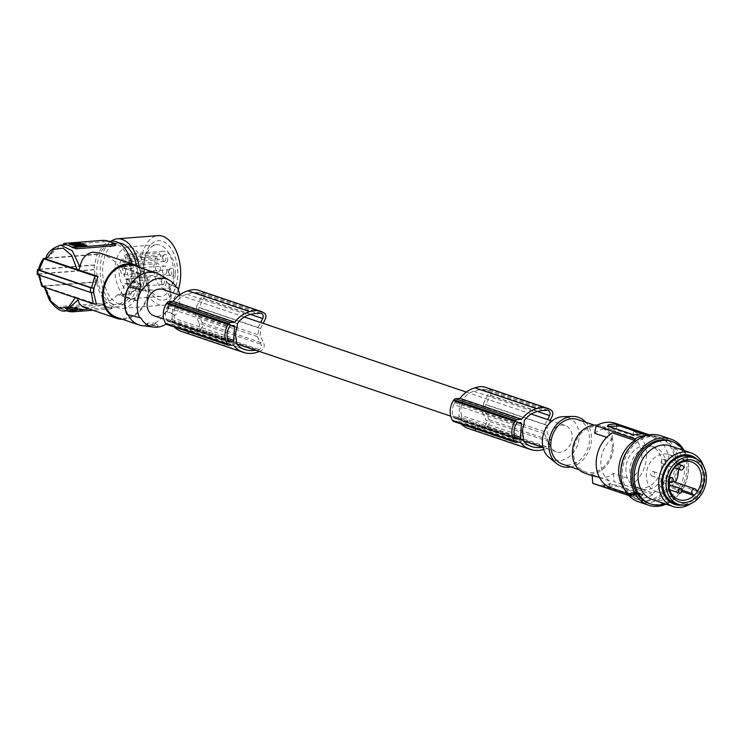 <?xml version="1.0" encoding="UTF-8"?>
<svg xmlns="http://www.w3.org/2000/svg" width="743" height="743" viewBox="0 0 743 743"><rect width="100%" height="100%" fill="white"/><g stroke="black" fill="none" stroke-linecap="round" stroke-linejoin="round"><path stroke-width="0.56" stroke-dasharray="3.71 2.79" d="M167.017 270.926A4.244 2.415 85.5 0 1 164.937 274.334A4.244 2.415 85.5 0 1 162.197 269.291A4.244 2.415 85.5 0 1 164.277 265.883A4.244 2.415 85.5 0 1 167.017 270.926M132.217 273.638A4.244 2.415 85.5 0 1 130.136 277.055A4.244 2.415 85.5 0 1 127.397 272.003A4.244 2.415 85.5 0 1 129.477 268.594A4.244 2.415 85.5 0 1 132.217 273.638M111.775 241.131A32.998 18.751 85.5 0 0 98.206 254.45L97.314 254.143A34.41 19.55 85.5 0 0 94.946 265.112L94.407 264.935A35.348 20.089 -94.5 0 0 94.231 267.229A35.348 20.089 -94.5 0 0 94.138 269.551L94.677 269.728A34.41 19.55 -94.5 0 0 95.671 281.838L96.562 282.136A32.998 18.751 -94.5 0 0 116.902 306.924A32.998 18.751 -94.5 0 0 130.471 293.615L117.7 294.609L136.573 300.989L136.991 300.395L139.851 288.581L125.158 283.612L120.357 294.767L131.362 293.912A34.41 19.55 -94.5 0 0 133.731 282.944L134.269 283.12A35.348 20.089 -94.5 0 0 134.446 280.826A35.348 20.089 -94.5 0 0 134.539 278.504L126.747 279.117L126.468 283.733L134.269 283.12M131.632 263.7A32.998 18.751 85.5 0 1 132.124 265.92L119.344 266.913L138.217 273.294L138.635 272.7L140.176 284.467L139.944 289.101L136.991 300.395L120.357 294.767M76.306 245.134L77.755 245.487L76.594 245.088M125.521 271.371A4.244 2.415 85.5 0 1 123.431 274.78A4.244 2.415 85.5 0 1 120.691 269.737A4.244 2.415 85.5 0 1 122.771 266.328A4.244 2.415 85.5 0 1 125.521 271.371M160.321 268.66A4.244 2.415 85.5 0 1 158.231 272.068A4.244 2.415 85.5 0 1 155.491 267.025A4.244 2.415 85.5 0 1 157.572 263.616A4.244 2.415 85.5 0 1 160.321 268.66M179.602 294.943A25.968 20.767 -71.3 0 1 175.608 315.116L174.67 315.19A25.021 20.005 -71.3 0 1 166.126 324.069M163.014 289.491A13.903 11.117 -71.3 0 1 169.971 301.779A13.903 11.117 -71.3 0 1 154.107 315.84M134.901 274.548A2.833 1.607 -94.5 0 0 136.731 277.91A2.833 1.607 -94.5 0 0 138.114 275.634A2.833 1.607 -94.5 0 0 136.294 272.272A2.833 1.607 -94.5 0 0 134.901 274.548M171.763 273.006A2.833 1.607 85.5 0 1 170.37 275.281A2.833 1.607 85.5 0 1 169.2 274.594A2.833 1.607 85.5 0 1 168.54 271.919A2.833 1.607 85.5 0 1 168.884 270.517A2.833 1.607 85.5 0 1 169.933 269.644A2.833 1.607 85.5 0 1 171.763 273.006M122.01 267.071L125.428 278.996L140.176 284.467L138.217 273.294L138.635 272.7L122.01 267.071L132.124 265.92M125.428 278.996L134 278.328A34.41 19.55 -94.5 0 0 133.006 266.217M130.471 293.615L131.362 293.912M64.669 243.342L64.576 244.902L106.565 241.54A32.998 18.751 85.5 0 1 111.041 242.125A32.998 18.751 85.5 0 1 115.406 244.531L115.806 245.181M164.37 282.284A2.833 1.607 85.5 0 1 162.977 284.56A2.833 1.607 85.5 0 1 161.816 283.863A2.833 1.607 85.5 0 1 161.157 281.198A2.833 1.607 85.5 0 1 161.5 279.786A2.833 1.607 85.5 0 1 162.541 278.922A2.833 1.607 85.5 0 1 164.37 282.284M127.508 283.817A2.833 1.607 -94.5 0 0 129.338 287.179A2.833 1.607 -94.5 0 0 130.731 284.903A2.833 1.607 -94.5 0 0 128.901 281.541A2.833 1.607 -94.5 0 0 127.508 283.817M173.723 273.192A4.244 2.415 85.5 0 1 172.302 276.377A4.244 2.415 85.5 0 1 169.887 275.56A4.244 2.415 85.5 0 1 168.893 271.557A4.244 2.415 85.5 0 1 169.413 269.449A4.244 2.415 85.5 0 1 172.227 268.622A4.244 2.415 85.5 0 1 173.723 273.192M128.883 260.737A2.833 1.607 -94.5 0 0 130.712 264.099A2.833 1.607 -94.5 0 0 132.096 261.824A2.833 1.607 -94.5 0 0 130.276 258.462A2.833 1.607 -94.5 0 0 128.883 260.737M165.745 259.205A2.833 1.607 85.5 0 1 164.352 261.48A2.833 1.607 85.5 0 1 163.181 260.784A2.833 1.607 85.5 0 1 162.522 258.118A2.833 1.607 85.5 0 1 162.866 256.706A2.833 1.607 85.5 0 1 163.915 255.843A2.833 1.607 85.5 0 1 165.745 259.205M167.704 259.381A4.244 2.415 85.5 0 1 166.283 262.576A4.244 2.415 85.5 0 1 163.869 261.759A4.244 2.415 85.5 0 1 162.875 257.756A4.244 2.415 85.5 0 1 163.395 255.638A4.244 2.415 85.5 0 1 166.209 254.812A4.244 2.415 85.5 0 1 167.704 259.381M166.339 282.461A4.244 2.415 85.5 0 1 164.918 285.656A4.244 2.415 85.5 0 1 162.503 284.838A4.244 2.415 85.5 0 1 161.51 280.835A4.244 2.415 85.5 0 1 162.02 278.718A4.244 2.415 85.5 0 1 164.835 277.891A4.244 2.415 85.5 0 1 166.339 282.461M175.329 273.74A18.854 10.718 -94.5 0 0 163.144 251.31A18.854 10.718 -94.5 0 0 159.364 252.899L160.117 254.608A3.297 1.876 85.5 0 1 159.838 259.177A3.297 1.876 85.5 0 1 158.909 259.734A3.297 1.876 85.5 0 1 157.191 258.276L156.439 256.567A18.854 10.718 -94.5 0 0 153.885 266.477A18.854 10.718 -94.5 0 0 166.07 288.906A18.854 10.718 -94.5 0 0 175.329 273.74M124.564 255.611L125.316 257.319A3.297 1.876 85.5 0 1 125.038 261.889A3.297 1.876 85.5 0 1 124.109 262.446A3.297 1.876 85.5 0 1 122.381 260.988L121.638 259.279A18.854 10.718 -94.5 0 0 119.084 269.198A18.854 10.718 -94.5 0 0 131.27 291.618A18.854 10.718 -94.5 0 0 140.529 276.452A18.854 10.718 -94.5 0 0 128.344 254.022A18.854 10.718 -94.5 0 0 124.564 255.611L159.364 252.899M156.439 256.567L121.638 259.279M115.063 267.833A25.921 14.73 -94.5 0 0 131.817 298.667A25.921 14.73 -94.5 0 0 144.551 277.808A25.921 14.73 -94.5 0 0 127.787 246.973A25.921 14.73 -94.5 0 0 115.063 267.833M173.556 275.551A25.921 14.73 85.5 0 1 160.822 296.411A25.921 14.73 85.5 0 1 144.058 265.576A25.921 14.73 85.5 0 1 156.792 244.716A25.921 14.73 85.5 0 1 173.556 275.551M177.661 276.164A29.859 16.968 85.5 0 1 162.996 300.191A29.859 16.968 85.5 0 1 143.687 264.666A29.859 16.968 85.5 0 1 158.352 240.648A29.859 16.968 85.5 0 1 177.661 276.164M177.726 276.155A29.859 16.968 85.5 0 1 163.061 300.181A29.859 16.968 85.5 0 1 143.752 264.666A29.859 16.968 85.5 0 1 158.417 240.639A29.859 16.968 85.5 0 1 177.726 276.155M178.274 289.761A34.884 19.82 85.5 0 1 163.451 305.187A34.884 19.82 85.5 0 1 145.275 289.816A34.884 19.82 85.5 0 1 142.182 254.719A34.884 19.82 85.5 0 1 158.027 235.633M139.303 267.043A34.884 19.82 85.5 0 1 136.35 296.373A34.884 19.82 85.5 0 1 122.855 308.354A34.884 19.82 85.5 0 1 104.67 292.983A34.884 19.82 85.5 0 1 111.162 241.178M119.01 243.017A30.639 17.414 -94.5 0 0 117.756 243.035A30.639 17.414 -94.5 0 0 109.072 248.19A30.639 17.414 -94.5 0 0 103.351 279.609A30.639 17.414 -94.5 0 0 118.36 303.581A30.639 17.414 -94.5 0 0 122.521 304.119A30.639 17.414 -94.5 0 0 136.536 265.465M112.555 304.026A30.639 17.414 -94.5 0 0 116.725 304.574A30.639 17.414 -94.5 0 0 120.097 303.711A30.639 17.414 -94.5 0 0 131.743 273.285A30.639 17.414 -94.5 0 0 116.122 244.029A30.639 17.414 -94.5 0 0 111.961 243.481A30.639 17.414 -94.5 0 0 96.822 271.743A30.639 17.414 -94.5 0 0 112.555 304.026M134 278.328L134.539 278.504M125.158 283.612L133.731 282.944M69.656 244.224L76.938 246.834L86.411 246.1L86.077 245.664M75.972 243.732L72.712 243.983M76.195 245.116L78.34 245.682L79.975 244.781A4.263 0.827 3.4 0 0 74.031 244.224A4.263 0.827 3.4 0 0 72.201 244.791M78.173 244.995L76.176 244.884M74.254 245.394L75.164 245.255M84.721 245.701L82.036 244.568M75.925 246.323L84.841 245.784M76.167 245.571L74.374 245.627M82.009 245.023L79.195 245.023M108.794 241.364L106.555 241.54L106.611 240.63M175.952 286.844L168.754 283.622A28.28 22.615 -71.3 0 1 167.101 311.317L175.608 315.116M174.67 315.19L166.209 311.391L167.101 311.317M142.582 325.731A27.342 21.863 -71.3 0 0 166.209 311.391A27.342 21.863 108.7 0 0 170.258 297.284A27.342 21.863 108.7 0 0 167.853 283.696L176.323 287.495M168.754 283.622L167.853 283.696A27.342 21.863 -71.3 0 0 159.866 274.631M126.923 314.447L140.798 317.828M145.275 325.973L156.903 325.23L158.073 325.805L157.005 326.697L151.024 326.762M127.991 314.735A27.342 21.863 -71.3 0 1 127.815 314.382A27.342 21.863 108.7 0 1 125.409 300.785A27.342 21.863 108.7 0 1 129.468 286.687M154.507 324.821A4.718 0.919 -176.6 0 1 149.222 324.524A4.718 0.919 -176.6 0 1 147.225 323.456A4.718 0.919 -176.6 0 1 149.148 323.001A4.718 0.919 -176.6 0 1 156.448 324.004A4.718 0.919 -176.6 0 1 154.507 324.821M116.957 317.456A27.342 21.863 108.7 0 0 148.145 289.807A27.342 21.863 108.7 0 0 134.474 265.66M122.437 319.304A28.28 22.615 108.7 0 0 124.072 319.249A28.28 22.615 108.7 0 0 147.439 297.85A28.28 22.615 108.7 0 0 139.953 267.517M91.259 292.593L93.702 292.705M77.458 298.463L77.058 297.581L96.386 304.119M117.7 294.609C109.62 302.503 100.212 306.822 89.494 307.556L83.392 307.091M140.176 284.467L140.213 284.485A164.974 32.042 3.4 0 0 140.52 284.439L140.808 283.872L126.747 279.117M139.944 289.101A164.974 32.042 3.4 0 0 140.251 289.055L140.808 283.872L140.529 288.488L126.468 283.733M140.251 289.055L140.529 288.488L140.251 289.055M77.058 297.581L44.515 286.807L44.951 286.166L53.338 304.454L65.774 310.908M44.654 287.365L44.951 286.166L96.562 282.136M59.821 308.271L59.895 307.008L60.239 308.568L59.821 308.271L60.833 307.964L99.497 304.946L99.59 303.385L102.831 304.342A32.998 18.751 -94.5 0 0 107.196 306.748A32.998 18.751 -94.5 0 0 111.682 307.333L89.039 309.004M99.59 303.385L60.926 306.395L60.833 307.964M60.239 308.568L64.669 310.063A32.998 18.751 -94.5 0 1 60.294 307.658L60.926 306.395M66.916 310.825L64.669 310.063A32.998 18.751 -94.5 0 0 69.145 310.648M116.902 306.924L111.125 307.286L111.032 308.847L92.773 310.268M99.497 304.946L102.775 305.252L111.626 308.243L111.682 307.333L111.125 307.286M111.626 308.243L112.044 308.531L111.032 308.847M65.245 308.651L65.514 307.946L74.987 307.203L65.078 308.531L71.82 310.871L73.158 310.528L71.82 310.871M73.13 310.992L83.002 310.128L76.297 307.333L83.03 309.664L73.158 310.528M74.959 307.667L76.269 307.788M72.526 308.689L74.124 308.949L72.526 308.689M75.117 308.912L75.099 309.404L75.424 308.819L77.291 308.847A4.263 0.827 -176.6 0 1 78.071 309.376A4.263 0.827 -176.6 0 1 76.25 309.942A4.263 0.827 -176.6 0 1 70.306 309.394L75.145 309.004L74.244 309.738L72.108 309.172M71.04 309.227L68.904 309.385L67.084 308.252L74.857 307.583L77.69 308.345L74.829 309.097L71.941 308.494L71.04 309.227L74.077 309.06M67.204 308.345L70.771 309.413M77.383 308.438L74.105 308.596M65.273 308.187L71.848 310.407M74.987 307.203L76.297 307.333M72.498 309.153L74.105 309.404L72.498 309.153M75.089 309.376L77.263 309.311A4.263 0.827 -176.6 0 1 78.043 309.84A4.263 0.827 -176.6 0 1 76.223 310.407A4.263 0.827 -176.6 0 1 70.279 309.85L72.08 309.636M77.291 308.847L77.263 309.311M67.176 308.809L74.829 308.039L77.356 308.893M42.156 286.519L42.704 285.971L95.671 281.838M91.259 292.37L38.85 274.641L39.444 274.037L42.704 285.971M38.868 274.966L39.444 274.037L94.677 269.728M94.138 269.551L38.125 273.916L37.54 274.52M38.404 269.3L38.125 273.916M39.128 270.025L44.348 258.276M94.946 265.112L39.713 269.421M94.407 264.935L38.812 269.272M98.206 254.45L46.595 258.471L46.159 259.121M97.314 254.143L45.945 258.155M46.595 258.471L60.638 245.125M119.344 266.913L115.499 262.223L111.673 258.908L101.512 253.512M236.785 343.944L193.682 329.363A34.382 27.491 108.7 0 1 186.623 329.502A34.382 27.491 108.7 0 1 184.784 329.186A25.81 20.637 108.7 0 1 182.917 328.666A25.81 20.637 108.7 0 1 176.295 324.515A28.652 22.912 108.7 0 1 174.549 322.295L174.772 318.515A13.903 11.117 -71.3 0 1 173.964 312.627A13.903 11.117 -71.3 0 1 175.478 306.553L175.71 302.782L237.379 323.642M237.156 327.412L175.478 306.553M523.351 436.41L461.672 415.551A13.903 11.117 -71.3 0 1 460.874 409.662A13.903 11.117 -71.3 0 1 462.387 403.588L524.056 424.448M549.356 439.587A13.903 11.117 -71.3 0 1 565.219 425.525A13.903 11.117 -71.3 0 1 572.166 437.803A13.903 11.117 -71.3 0 1 556.303 451.865A13.903 11.117 -71.3 0 1 549.356 439.587M547.582 410.294L485.903 389.434A3.771 3.018 -71.3 0 1 486.554 389.564A3.771 3.018 -71.3 0 1 487.928 394.737L483.368 403.653L545.037 424.513A13.903 11.117 -71.3 0 1 545.353 428.739A13.903 11.117 -71.3 0 1 544.303 433.68L482.634 412.82L486.201 420.399L547.87 441.258L544.303 433.68M483.368 403.653A13.903 11.117 -71.3 0 1 483.684 407.879A13.903 11.117 -71.3 0 1 482.634 412.82M260.672 313.258L199.003 292.398A3.771 3.018 -71.3 0 1 199.644 292.528A3.771 3.018 -71.3 0 1 201.028 297.702L196.458 306.618L258.127 327.477A13.903 11.117 -71.3 0 1 258.453 331.703A13.903 11.117 -71.3 0 1 257.403 336.644L260.969 344.223A3.771 3.018 108.7 0 1 260.245 348.792A3.771 3.018 108.7 0 1 258.295 349.999A17.869 14.293 108.7 0 1 255.806 350.232M196.458 306.618A13.903 11.117 -71.3 0 1 196.784 310.843A13.903 11.117 -71.3 0 1 195.734 315.784L199.291 323.363L260.969 344.223M461.672 415.551L461.449 419.331L523.118 440.19M542.715 447.267A17.869 14.293 108.7 0 0 545.195 447.035A3.771 3.018 108.7 0 0 547.145 445.828A3.771 3.018 108.7 0 0 547.87 441.258M545.037 424.513L547.572 419.554M543.607 449.469A30.937 24.733 108.7 0 0 548.538 447.332A4.718 3.771 108.7 0 0 549.848 446.237A4.718 3.771 108.7 0 0 550.758 440.553L547.052 432.537L547.47 425.59L550.089 420.408M515.54 425.386L453.862 404.526A17.46 13.959 108.7 0 1 454.855 402.622A1.412 1.133 108.7 0 1 455.858 401.917L458.654 401.703A1.412 1.133 108.7 0 1 459.731 402.994L458.923 416.563L514.388 435.324M453.862 404.526A12.585 10.058 108.7 0 0 453.184 415.931L514.862 436.791M453.184 415.931A17.46 13.959 108.7 0 0 453.954 417.705A1.412 1.133 108.7 0 0 454.892 418.253L515.865 438.881M458.923 416.563A1.412 1.133 108.7 0 1 457.679 418.04L454.892 418.253M485.903 389.434A19.234 15.38 108.7 0 0 482.662 389.657A34.382 27.491 108.7 0 0 475.659 390.623A34.382 27.491 108.7 0 0 473.765 391.236A22.569 18.046 108.7 0 0 462.61 399.818L462.387 403.588M461.449 419.331A28.652 22.912 108.7 0 0 463.195 421.55A25.81 20.637 108.7 0 0 469.817 425.702A25.81 20.637 108.7 0 0 471.694 426.222A34.382 27.491 108.7 0 0 473.523 426.538A34.382 27.491 108.7 0 0 480.582 426.398A17.869 14.293 108.7 0 0 483.526 426.176A3.771 3.018 108.7 0 0 485.476 424.968A3.771 3.018 108.7 0 0 486.201 420.399M468.554 428.553A30.166 24.12 108.7 0 0 472.195 429.408A30.166 24.12 108.7 0 0 472.529 429.445A30.937 24.733 108.7 0 0 472.585 429.454A30.937 24.733 108.7 0 0 486.869 426.473A4.718 3.771 108.7 0 0 488.179 425.386A4.718 3.771 108.7 0 0 489.089 419.693L485.383 411.687L485.792 404.731L490.519 395.397A4.718 3.771 108.7 0 0 489.572 389.369A22.504 17.999 108.7 0 0 485.773 387.419M453.592 421.448A2.359 1.885 108.7 0 0 454.214 421.522L458.654 421.179A30.166 24.12 108.7 0 0 461.115 423.993M463.195 421.55L524.864 442.41M480.582 426.398L523.694 440.98M473.765 391.236L535.443 412.096M462.61 399.818L524.279 420.677M482.662 389.657L544.331 410.517M547.47 425.59L485.792 404.731M485.383 411.687L547.052 432.537M472.529 429.445L534.198 450.304M458.654 421.179L520.323 442.039M549.068 457.437A22.42 17.925 108.7 0 0 568.051 457.539A22.42 17.925 108.7 0 0 579.15 437.265A22.42 17.925 108.7 0 0 562.841 416.702M570.773 466.957A25.921 20.73 108.7 0 0 591.409 440.209A25.921 20.73 108.7 0 0 585.874 422.312M577.701 419.544A23.572 18.844 -71.3 0 1 589.478 440.358A23.572 18.844 -71.3 0 1 562.6 464.199M612.269 448.066A23.572 18.844 -71.3 0 1 585.391 471.907A23.572 18.844 -71.3 0 1 573.605 451.085A23.572 18.844 -71.3 0 1 600.493 427.253A23.572 18.844 -71.3 0 1 612.269 448.066M597.335 425.145A24.983 19.977 -71.3 0 1 600.938 425.915A24.983 19.977 -71.3 0 1 612.919 452.013A24.983 19.977 -71.3 0 1 591.484 474.043A24.983 19.977 -71.3 0 1 584.936 473.245M609.111 487.204L609.483 480.935L599.508 477.554M609.483 480.935A24.983 19.977 -71.3 0 1 611.972 439.113L606.706 437.33M594.595 433.234A24.983 19.977 -71.3 0 1 605.443 428.85A24.983 19.977 -71.3 0 1 611.991 429.649A24.983 19.977 -71.3 0 1 615.863 431.572L617.405 424.151A32.051 25.624 108.7 0 0 615.334 423.315M613.384 473.402L613.997 481.557L652.809 494.68L652.902 493.166L630.38 485.541L630.751 479.272L613.384 473.402A24.983 19.977 -71.3 0 1 602.536 477.777A24.983 19.977 -71.3 0 1 595.988 476.978A24.983 19.977 -71.3 0 1 592.115 475.056M652.809 494.68A32.051 25.624 -71.3 0 1 642.017 498.191A32.051 25.624 -71.3 0 1 633.612 497.169A32.051 25.624 -71.3 0 1 631.55 496.343L628.652 495.367M594.799 484.046A32.051 25.624 108.7 0 0 603.205 485.068A32.051 25.624 108.7 0 0 613.997 481.557M604.626 485.439L604.542 486.869L603.975 487.009L604.542 486.869A32.051 25.624 108.7 0 0 608.768 486.953A32.051 25.624 108.7 0 0 613.049 486.201L613.133 484.77L604.626 485.439L603.613 485.746L604.031 486.043L630.045 494.838L633.315 495.135L642.834 494.16L616.411 485.077L613.133 484.77M642.834 494.16L642.769 495.228L642.361 494.838L641.738 495.906A32.051 25.624 108.7 0 1 637.457 496.649A32.051 25.624 108.7 0 1 633.231 496.575L603.975 487.009L604.031 486.043M642.416 493.872L642.361 494.838L616.346 486.043L613.049 486.201M634.996 492.163L626.488 492.832L632.534 494.643L639.918 494.067L639.862 494.987L632.488 495.562L626.433 493.751L626.646 492.646L626.59 493.575L633.974 492.999L639.862 494.987L640.085 493.881L634.996 492.163L634.94 493.092M633.519 494.123L634.708 494.318L633.519 494.123M631.55 493.445L631.494 494.374L632.479 494.225L632.534 493.306L630.25 492.971L630.77 494.299C630.148 493.343 631.931 493.203 636.138 493.891L632.479 494.225L632.507 493.25L634.717 493.129L634.661 494.058M631.494 494.374L630.77 494.299L630.826 493.38C630.194 492.414 631.987 492.275 636.194 492.962L636.008 494.021L636.064 493.092L634.717 493.129M632.627 495.284L630.668 494.615L637.169 494.234L638.413 494.829L632.627 495.284L632.683 494.355L631.968 494.29L631.912 495.21M635.432 494.318L635.488 493.389L635.432 494.318L635.488 493.389L636.5 493.241L638.581 493.77L638.413 494.829L638.581 493.77L632.683 494.355M631.968 494.29L630.723 493.696L630.547 494.754L630.723 493.696L633.296 493.566L633.24 494.485M633.565 493.194L634.763 493.398L633.565 493.194M635.488 493.389L633.296 493.566M625.903 468.211A21.919 17.526 108.7 0 0 636.862 487.575A21.919 17.526 108.7 0 0 661.864 465.406A21.919 17.526 108.7 0 0 650.905 446.051A21.919 17.526 108.7 0 0 625.903 468.211M652.902 493.166A30.639 24.5 108.7 0 0 669.016 464.849A30.639 24.5 108.7 0 0 656.134 438.797L656.218 437.274L617.405 424.151M646.912 435.361A32.051 25.624 -71.3 0 1 654.156 436.447A32.051 25.624 -71.3 0 1 656.218 437.274M631.55 496.343L631.634 494.819A30.639 24.5 -71.3 0 1 623.981 488.29M629.925 469.576A21.919 17.526 108.7 0 0 640.884 488.931A21.919 17.526 108.7 0 0 665.886 466.762A21.919 17.526 108.7 0 0 654.927 447.407A21.919 17.526 108.7 0 0 629.925 469.576M630.9 445.93A32.998 26.386 -71.3 0 1 649.828 435.862A32.998 26.386 -71.3 0 1 658.474 436.912A32.998 26.386 -71.3 0 1 674.291 471.387A32.998 26.386 -71.3 0 1 645.983 500.476A32.998 26.386 -71.3 0 1 644.813 500.541A32.998 26.386 -71.3 0 1 637.336 499.426A32.998 26.386 -71.3 0 1 620.888 475.52M651.435 436.401A32.998 26.386 -71.3 0 1 660.081 437.46A32.998 26.386 -71.3 0 1 664.316 439.429A32.998 26.386 -71.3 0 1 675.238 474.758A32.998 26.386 -71.3 0 1 647.599 501.023A32.998 26.386 -71.3 0 1 638.943 499.965A32.998 26.386 -71.3 0 1 623.126 465.499A32.998 26.386 -71.3 0 1 651.435 436.401M638.339 501.757A34.884 27.89 108.7 0 0 673 484.39A34.884 27.89 108.7 0 0 678.127 466.483A34.884 27.89 108.7 0 0 660.685 435.677M666.109 504.181A34.884 27.89 108.7 0 0 687.86 474.108A34.884 27.89 108.7 0 0 688.315 469.929A34.884 27.89 108.7 0 0 684.229 450.602M670.279 440.905A32.998 26.386 -71.3 0 1 686.086 475.371A32.998 26.386 -71.3 0 1 657.787 504.469A32.998 26.386 -71.3 0 1 649.131 503.41M652.252 499.491A28.28 22.615 108.7 0 0 659.663 500.401A28.28 22.615 108.7 0 0 683.931 475.455A28.28 22.615 108.7 0 0 670.372 445.911M683.244 450.267A32.998 26.386 -71.3 0 1 665.124 503.847M697.11 459.304A25.689 20.544 -71.3 0 1 702.219 486.535A25.689 20.544 -71.3 0 1 681.637 505.082M703.575 466.149A28.28 22.615 -71.3 0 1 690.916 503.559M674.913 503.178A24.51 19.597 108.7 0 0 681.34 503.958A24.51 19.597 108.7 0 0 702.367 482.346A24.51 19.597 108.7 0 0 690.619 456.741M697.482 491.42L674.57 483.507A19.559 15.64 108.7 0 0 675.341 482.244M695.885 489.498L673.158 481.808L674.57 483.507M681.99 491.457L671.059 487.677L669.647 485.978A2.833 2.257 108.7 0 1 669.099 484.622M678.433 469.214A19.559 15.64 108.7 0 0 668.477 454.484A19.559 15.64 108.7 0 0 663.518 453.908A19.559 15.64 108.7 0 0 646.763 471.053A19.559 15.64 108.7 0 0 655.948 491.541A19.559 15.64 108.7 0 0 661.251 492.219A19.559 15.64 108.7 0 0 671.059 487.677M673.158 481.808A2.833 2.257 108.7 0 0 672.313 481.213A2.833 2.257 108.7 0 0 671.57 481.13A2.833 2.257 108.7 0 0 669.852 482.105M654.648 473.672A2.359 1.885 108.7 0 0 653.468 471.591A2.359 1.885 108.7 0 0 650.784 473.969A2.359 1.885 108.7 0 0 651.964 476.049A2.359 1.885 108.7 0 0 654.648 473.672M663.629 484.455A2.359 1.885 108.7 0 0 662.459 482.374A2.359 1.885 108.7 0 0 659.765 484.752A2.359 1.885 108.7 0 0 660.945 486.841A2.359 1.885 108.7 0 0 663.629 484.455M665.004 461.375A2.359 1.885 108.7 0 0 663.824 459.295A2.359 1.885 108.7 0 0 661.14 461.682A2.359 1.885 108.7 0 0 662.31 463.762A2.359 1.885 108.7 0 0 665.004 461.375M630.38 485.541A30.639 24.5 108.7 0 0 646.494 457.233A30.639 24.5 108.7 0 0 633.612 431.181L656.134 438.797M633.612 431.181L633.231 437.451L615.863 431.572M631.634 494.819L626.888 493.213M608.563 426.324L607.124 426.668L607.542 426.965L633.556 435.76L645.333 435.398L646.345 435.082L645.973 434.023M643.039 433.819L645.927 434.794M633.231 437.451A24.983 19.977 -71.3 0 1 630.751 479.272M611.972 439.113L612.343 432.835M257.403 336.644L195.734 315.784M193.682 329.363A17.869 14.293 108.7 0 0 196.626 329.14A3.771 3.018 108.7 0 0 198.576 327.932A3.771 3.018 108.7 0 0 199.291 323.363M199.003 292.398A19.234 15.38 108.7 0 0 195.762 292.621A34.382 27.491 108.7 0 0 188.75 293.587A34.382 27.491 108.7 0 0 186.864 294.2A22.569 18.046 108.7 0 0 175.71 302.782M167.983 321.217A1.412 1.133 108.7 0 1 167.054 320.67A17.46 13.959 108.7 0 1 166.283 318.896A12.585 10.058 108.7 0 1 166.961 307.491A17.46 13.959 108.7 0 1 167.946 305.587A1.412 1.133 108.7 0 1 168.958 304.881L171.744 304.667A1.412 1.133 108.7 0 1 172.822 305.958L172.014 319.527A1.412 1.133 108.7 0 1 170.779 321.004L167.983 321.217L228.965 341.845M181.645 331.517A30.166 24.12 108.7 0 0 185.286 332.372A30.166 24.12 108.7 0 0 185.62 332.409A30.937 24.733 108.7 0 0 185.685 332.418A30.937 24.733 108.7 0 0 199.969 329.437A4.718 3.771 108.7 0 0 201.269 328.35A4.718 3.771 108.7 0 0 202.189 322.657L198.483 314.651L198.892 307.695L203.61 298.361A4.718 3.771 108.7 0 0 202.672 292.333A22.504 17.999 108.7 0 0 198.873 290.383M166.692 324.412A2.359 1.885 108.7 0 0 167.305 324.487L171.744 324.143A30.166 24.12 108.7 0 0 174.215 326.957M166.283 318.896L227.952 339.755M258.127 327.477L260.672 322.518M259.363 351.439A30.937 24.733 108.7 0 0 261.638 350.297A4.718 3.771 108.7 0 0 262.938 349.201A4.718 3.771 108.7 0 0 263.858 343.517L260.152 335.502L260.561 328.555L263.18 323.372M260.561 328.555L198.892 307.695M198.483 314.651L260.152 335.502M185.62 332.409L247.298 353.269M171.744 324.143L233.423 345.003M166.961 307.491L228.63 328.35M195.762 292.621L257.431 313.481M186.864 294.2L248.534 315.06M236.441 339.375L174.772 318.515M174.549 322.295L236.218 343.155M176.295 324.515L237.964 345.374M115.462 243.62L115.406 244.531M125.316 257.319L160.117 254.608M122.381 260.988L157.191 258.276M103.249 241.893L103.342 240.323M69.09 244.029L69.062 244.493M75.656 246.249L75.628 246.713M86.411 246.1L86.439 245.636M74.541 245.608L74.569 245.144M75.424 245.543L75.452 245.079M83.021 244.651L82.993 245.116M75.424 308.819L75.396 309.283M76.297 308.754L76.278 309.218M70.474 309.209L70.446 309.673M71.356 309.134L71.328 309.599M67.381 308.159L67.353 308.624M75.814 308.131L75.842 307.667M77.532 308.716L77.56 308.252M74.857 308.633L74.829 309.097M69.916 309.014L69.888 309.478M65.514 307.946L65.486 308.41M102.775 305.252L102.831 304.342M459.731 402.994L518.085 422.73M453.954 417.705L515.623 438.565M457.679 418.04L515.122 437.469M471.694 426.222L529.685 445.837M483.526 426.176L545.195 447.035M537.384 411.464L487.928 394.737M489.572 389.369L551.241 410.22M490.519 395.397L552.188 416.256M454.214 421.522L515.883 442.382M486.869 426.473L548.538 447.332M489.089 419.693L550.758 440.553M454.855 402.622L516.524 423.482M455.858 401.917L517.527 422.776M458.654 401.703L520.323 422.563M629.99 495.804L630.045 494.838M633.231 496.575L633.315 495.135M616.346 486.043L616.411 485.077M641.738 495.906L641.822 494.476M632.534 494.643L632.488 495.562M631.578 494.55L631.522 495.47M634.03 492.07L633.974 492.999M635.256 493.157L635.209 494.076M632.757 493.538L632.702 494.457M637.225 493.315L637.169 494.234M636.5 493.241L636.445 494.169M682.111 490.194L669.647 485.978M645.333 435.398L645.416 433.968M636.825 436.057L636.909 434.627M633.556 435.76L633.612 434.794M607.542 426.965L607.598 425.999M196.626 329.14L258.295 349.999M167.054 320.67L228.723 341.529M170.779 321.004L228.222 340.433M172.014 319.527L227.488 338.288M172.822 305.958L231.184 325.694M171.744 304.667L233.413 325.527M168.958 304.881L230.627 325.74M203.61 298.361L265.288 319.221M202.672 292.333L264.341 313.184M167.305 324.487L228.983 345.346M199.969 329.437L261.638 350.297M202.189 322.657L263.858 343.517M167.946 305.587L229.615 326.446M184.784 329.186L242.785 348.801M250.484 314.428L201.028 297.702M130.136 277.055L164.937 274.334M123.431 274.78L158.231 272.068M170.37 275.281L136.731 277.91M162.977 284.56L129.338 287.179M169.2 274.594L169.887 275.56M164.352 261.48L130.712 264.099M163.181 260.784L163.869 261.759M163.144 251.31L128.344 254.022M160.822 296.411L131.817 298.667M122.855 308.354L163.451 305.187M122.521 304.119L116.725 304.574M140.241 288.869L137.353 300.692M86.82 245.97L86.847 245.506M161.816 283.863L162.503 284.838M147.225 323.456L144.318 325.936M141.198 284.151L140.929 288.776M140.52 284.244L138.997 272.932M44.218 287.216L44.041 286.51M112.119 307.268L112.044 308.531M70.167 309.302L70.139 309.766M78.071 309.376L78.043 309.84M67.084 308.252L67.056 308.716M71.096 308.856L71.068 309.32M83.03 309.664L83.002 310.128M38.487 274.836L38.46 274.371M565.219 425.525L551.9 421.021M531.226 414.027L466.353 392.09M244.326 316.992L179.453 295.055M469.817 425.702L531.486 446.562M548.223 410.424L486.554 389.564M454.521 418.207L516.19 439.067M459.016 401.749L520.694 422.6M585.391 471.907L579.113 469.78M595.988 476.978L592.162 475.687M633.612 497.169L628.829 495.553M603.548 486.814L603.613 485.746M626.358 492.739L626.303 493.658M640.206 493.974L640.16 494.894M634.708 494.318L634.763 493.398M633.203 494.216L633.25 493.296M636.222 493.946L636.277 493.027M638.627 494.764L638.683 493.835M635.432 494.299L635.479 493.371M630.454 494.68L630.51 493.761M636.862 487.575L640.884 488.931M660.081 437.46L658.474 436.912M653.468 471.591L669.601 477.043M662.459 482.374L668.756 484.501M663.824 459.295L678.359 464.208M654.156 436.447L649.363 434.831M646.345 435.082L646.41 434.014M607.124 426.668L607.189 425.609M167.612 321.18L229.281 342.031M172.116 304.714L233.785 325.564M182.917 328.666L244.586 349.526M261.313 313.388L199.644 292.528M122.771 266.328L157.572 263.616M129.477 268.594L164.277 265.883M124.109 262.446L158.909 259.734M156.792 244.716L127.787 246.973M655.948 491.541L678.554 499.547M668.477 454.484L691.306 461.83M166.07 288.906L131.27 291.618M651.964 476.049L668.793 481.743M600.493 427.253L594.214 425.135M638.943 499.965L637.336 499.426M156.448 324.004L157.971 325.657M168.884 270.517L169.413 269.449M169.933 269.644L136.294 272.272M161.5 279.786L162.02 278.718M611.991 429.649L600.938 425.915M163.915 255.843L130.276 258.462M162.541 278.922L128.901 281.541M662.31 463.762L674.393 467.849M556.303 451.865L542.984 447.36M523.546 440.785L450.732 416.164M236.645 343.749L163.822 319.128M660.945 486.841L669.703 489.795M117.756 243.035L111.961 243.481M162.866 256.706L163.395 255.638M650.905 446.051L654.927 447.407"/><path stroke-width="1.11" d="M166.126 324.069A25.021 20.005 -71.3 0 1 153.755 327.096A25.021 20.005 -71.3 0 1 140.798 317.828L126.923 314.447A28.28 22.615 -71.3 0 1 128.567 286.761L142.442 290.141A25.021 20.005 -71.3 0 1 169.571 280.325A25.021 20.005 -71.3 0 1 176.323 287.495L177.252 287.42A25.968 20.767 -71.3 0 1 179.602 294.943M139.87 317.902A25.968 20.767 -71.3 0 1 141.514 290.207M77.783 245.023L76.176 244.763L77.783 245.023M72.925 246.936L76.204 247.243L114.868 244.224L114.775 245.794L76.111 248.803L68.505 245.441A32.998 18.751 85.5 0 1 72.879 247.846M163.822 319.128L154.107 315.84A13.903 11.117 -71.3 0 1 147.151 303.553A13.903 11.117 -71.3 0 1 163.014 289.491L179.453 295.055M64.084 243.945L64.028 244.856A32.998 18.751 85.5 0 1 68.505 245.441L64.084 243.945L63.657 243.658L64.669 243.342L103.342 240.323L106.611 240.63L115.462 243.62L115.88 243.918L114.868 244.224M115.406 244.531L114.775 245.794M46.595 258.471L46.159 259.121L98.03 276.433L93.934 288.08L93.702 292.705A164.974 32.042 3.4 0 1 93.312 292.714L90.395 292.398L37.54 274.52L38.125 273.916M111.162 241.178A34.884 19.82 85.5 0 1 117.431 238.8L158.027 235.633A34.884 19.82 85.5 0 1 176.202 251.004A34.884 19.82 85.5 0 1 180.4 279.414A34.884 19.82 85.5 0 1 178.274 289.761M117.431 238.8A34.884 19.82 85.5 0 1 135.607 254.171A34.884 19.82 85.5 0 1 139.303 267.043M136.536 265.465A30.639 17.414 -94.5 0 0 121.926 243.574A30.639 17.414 -94.5 0 0 119.01 243.017M108.794 241.364L111.775 241.131A32.998 18.751 85.5 0 1 131.632 263.7M69.303 244.103L76.966 246.379L86.662 245.608M86.077 245.664L80.077 243.63L75.972 243.732M72.712 243.983L69.656 244.224M69.322 243.788L80.105 243.175L86.671 245.394M78.21 245.004L82.036 244.568L84.869 245.329L76.083 246.342M78.953 244.568L80.003 244.317A4.263 0.827 3.4 0 0 74.059 243.76A4.263 0.827 3.4 0 0 72.229 244.326A4.263 0.827 3.4 0 0 73.009 244.865L76.037 244.428L78.925 245.032M139.953 267.517A28.28 22.615 108.7 0 0 134.771 264.768L100.073 253.066L92.782 252.165C85.807 253.66 81.526 258.629 79.938 267.071L72.229 250.725L60.638 245.125L64.576 244.902M76.176 244.884L75.192 244.791M72.229 244.326L72.201 244.791A4.263 0.827 3.4 0 0 72.981 245.32L74.254 245.394M75.925 246.323L74.263 245.236L76.111 245.914M74.263 245.236L79.195 245.023M175.952 286.844L177.252 287.42M142.442 290.141L128.567 286.761M129.468 286.687A27.342 21.863 -71.3 0 1 156.597 273.136A27.342 21.863 -71.3 0 1 159.866 274.631L169.571 280.325M153.755 327.096L145.275 325.973M144.393 325.954L142.582 325.731A27.342 21.863 -71.3 0 1 139.08 324.932A27.342 21.863 -71.3 0 1 127.991 314.735M156.597 273.136L134.474 265.66A27.342 21.863 108.7 0 0 103.286 293.309A27.342 21.863 108.7 0 0 116.957 317.456L139.08 324.932M134.771 264.768A28.28 22.615 108.7 0 0 127.359 263.858A28.28 22.615 108.7 0 0 103.101 288.804A28.28 22.615 108.7 0 0 116.651 318.348A28.28 22.615 108.7 0 0 122.437 319.304M79.938 267.071L78.702 269.895M38.85 274.641L42.156 286.519L93.256 303.803L96.386 304.119L93.664 292.696M116.651 318.348L82.482 306.72L79.39 303.646L77.458 298.463M89.039 309.004L65.774 310.908L77.987 299.949M69.155 310.648L69.09 311.558L72.368 311.865L72.461 310.295M92.773 310.268L72.368 311.865M66.916 310.825L69.09 311.558M42.156 286.519L42.704 285.971M93.256 303.803L91.259 292.37M38.812 269.272L37.809 269.904L37.54 274.52M38.404 269.3L37.809 269.904L90.665 287.782L93.59 288.098A164.974 32.042 3.4 0 0 93.98 288.089M93.312 292.714L93.59 288.098M91.538 287.755L39.128 270.025L43.809 258.824L94.9 276.108L91.538 287.755L93.934 288.08M39.128 270.025L39.713 269.421M45.945 258.155L43.809 258.824L44.348 258.276M94.9 276.108L98.03 276.433M90.395 292.398L90.665 287.782M242.785 348.801L246.462 350.037A25.81 20.637 108.7 0 1 244.586 349.526A25.81 20.637 108.7 0 1 237.964 345.374A28.652 22.912 108.7 0 1 236.218 343.155L236.441 339.375A13.903 11.117 -71.3 0 1 235.642 333.477A13.903 11.117 -71.3 0 1 237.156 327.412L237.379 323.642A22.569 18.046 108.7 0 1 248.534 315.06A34.382 27.491 108.7 0 1 250.419 314.447A34.382 27.491 108.7 0 1 257.431 313.481A19.234 15.38 108.7 0 1 260.672 313.258A3.771 3.018 -71.3 0 1 261.313 313.388A3.771 3.018 -71.3 0 1 262.697 318.561L250.484 314.428M529.685 445.837L533.363 447.072A25.81 20.637 108.7 0 1 531.486 446.562A25.81 20.637 108.7 0 1 524.864 442.41A28.652 22.912 108.7 0 1 523.118 440.19L523.351 436.41A13.903 11.117 -71.3 0 1 522.543 430.513A13.903 11.117 -71.3 0 1 524.056 424.448L524.279 420.677A22.569 18.046 108.7 0 1 535.443 412.096A34.382 27.491 108.7 0 1 537.328 411.483A34.382 27.491 108.7 0 1 544.331 410.517A19.234 15.38 108.7 0 1 547.582 410.294A3.771 3.018 -71.3 0 1 548.223 410.424A3.771 3.018 -71.3 0 1 549.597 415.597L537.384 411.464M519.348 438.899L516.561 439.113A1.412 1.133 108.7 0 1 515.623 438.565A17.46 13.959 108.7 0 1 514.862 436.791A12.585 10.058 108.7 0 1 515.54 425.386A17.46 13.959 108.7 0 1 516.524 423.482A1.412 1.133 108.7 0 1 517.527 422.776L520.323 422.563A1.412 1.133 108.7 0 1 521.4 423.854L520.592 437.423A1.412 1.133 108.7 0 1 519.348 438.899L515.122 437.469M533.363 447.072A34.382 27.491 108.7 0 0 535.192 447.397A34.382 27.491 108.7 0 0 542.26 447.258A17.869 14.293 108.7 0 0 542.715 447.267M547.572 419.554L549.597 415.597M550.089 420.408L552.188 416.256A4.718 3.771 108.7 0 0 551.241 410.22A22.504 17.999 108.7 0 0 547.452 408.279A22.504 17.999 108.7 0 0 538.322 408.139A22.504 17.999 108.7 0 0 536.669 408.706A30.166 24.12 108.7 0 0 536.325 408.799A30.166 24.12 108.7 0 0 521.66 419.238L517.239 419.581A2.359 1.885 108.7 0 0 515.623 420.649A19.801 15.826 108.7 0 0 515.038 421.467A17.015 13.606 108.7 0 0 514.175 441.258A19.801 15.826 108.7 0 0 514.379 441.556A2.359 1.885 108.7 0 0 515.261 442.308A2.359 1.885 108.7 0 0 515.883 442.382L520.323 442.039A30.166 24.12 108.7 0 0 530.223 449.413A30.166 24.12 108.7 0 0 533.864 450.258A30.166 24.12 108.7 0 0 534.198 450.304A30.937 24.733 108.7 0 0 534.254 450.314A30.937 24.733 108.7 0 0 543.607 449.469M547.452 408.279L485.773 387.419A22.504 17.999 108.7 0 0 476.653 387.289A22.504 17.999 108.7 0 0 475 387.846A30.166 24.12 108.7 0 0 474.656 387.939A30.166 24.12 108.7 0 0 459.991 398.378L455.57 398.722A2.359 1.885 108.7 0 0 453.954 399.79A19.801 15.826 108.7 0 0 453.369 400.607A17.015 13.606 108.7 0 0 452.506 420.408A19.801 15.826 108.7 0 0 452.71 420.705A2.359 1.885 108.7 0 0 453.592 421.448L515.261 442.308M461.115 423.993A30.166 24.12 108.7 0 0 468.554 428.553L530.223 449.413M523.694 440.98L542.26 447.258M459.991 398.378L521.66 419.238M453.954 399.79L515.623 420.649M453.369 400.607L515.038 421.467M452.71 420.705L514.379 441.556M452.506 420.408L514.175 441.258M585.874 422.312A25.921 20.73 108.7 0 0 572.556 416.433L562.841 416.702A22.42 17.925 108.7 0 0 542.371 440.135A22.42 17.925 108.7 0 0 549.068 457.437L556.618 463.539A25.921 20.73 108.7 0 0 570.773 466.957M572.556 416.433A25.921 20.73 108.7 0 0 548.882 443.534A25.921 20.73 108.7 0 0 556.618 463.539M579.113 469.78L562.6 464.199A23.572 18.844 -71.3 0 1 550.814 443.376A23.572 18.844 -71.3 0 1 577.701 419.544L594.214 425.135M592.162 475.687L584.936 473.245A24.983 19.977 -71.3 0 1 572.955 447.147A24.983 19.977 -71.3 0 1 594.391 425.117A24.983 19.977 -71.3 0 1 597.335 425.145M599.508 477.554L592.115 475.056L592.728 483.219A32.051 25.624 108.7 0 0 594.799 484.046L628.829 495.553M606.706 437.33L594.595 433.234L596.137 425.804A32.051 25.624 108.7 0 1 606.929 422.293A32.051 25.624 108.7 0 1 615.334 423.315L649.363 434.831M628.652 495.367L592.728 483.219M623.981 488.29A30.639 24.5 -71.3 0 1 634.866 440.46L634.959 438.937A32.051 25.624 -71.3 0 1 645.751 435.426A32.051 25.624 -71.3 0 1 646.912 435.361M620.888 475.52A32.998 26.386 -71.3 0 1 630.9 445.93M684.229 450.602A34.884 27.89 108.7 0 0 670.883 439.122L660.685 435.677A34.884 27.89 108.7 0 0 620.897 470.951A34.884 27.89 108.7 0 0 638.339 501.757L648.528 505.203A34.884 27.89 108.7 0 0 666.109 504.181M670.883 439.122A34.884 27.89 108.7 0 0 631.086 474.396A34.884 27.89 108.7 0 0 648.528 505.203M665.124 503.847A32.998 26.386 -71.3 0 1 659.394 505.008A32.998 26.386 -71.3 0 1 650.738 503.958L649.131 503.41A32.998 26.386 -71.3 0 1 640.494 497.931A32.998 26.386 -71.3 0 1 635.024 462.824A32.998 26.386 -71.3 0 1 661.623 439.847A32.998 26.386 -71.3 0 1 670.279 440.905L671.886 441.453A32.998 26.386 -71.3 0 1 683.244 450.267M650.738 503.958A32.998 26.386 -71.3 0 1 634.921 469.492A32.998 26.386 -71.3 0 1 663.23 440.395A32.998 26.386 -71.3 0 1 671.886 441.453M690.971 452.877L670.372 445.911A28.28 22.615 108.7 0 0 662.96 445.011A28.28 22.615 108.7 0 0 638.692 469.947A28.28 22.615 108.7 0 0 652.252 499.491L672.852 506.457A28.28 22.615 -71.3 0 1 659.292 476.913A28.28 22.615 -71.3 0 1 683.56 451.976A28.28 22.615 -71.3 0 1 684.563 451.92A28.28 22.615 -71.3 0 1 689.504 452.45A28.28 22.615 -71.3 0 1 690.971 452.877A28.28 22.615 -71.3 0 1 703.575 466.149M690.916 503.559A28.28 22.615 -71.3 0 1 680.263 507.367A28.28 22.615 -71.3 0 1 674.319 506.893A28.28 22.615 -71.3 0 1 672.852 506.457M681.637 505.082A25.689 20.544 -71.3 0 1 680.356 505.156A25.689 20.544 -71.3 0 1 675.87 504.683A25.689 20.544 -71.3 0 1 662.793 475.037A25.689 20.544 -71.3 0 1 689.662 455.236A25.689 20.544 -71.3 0 1 697.11 459.304M694.101 457.92L690.619 456.741A24.51 19.597 108.7 0 0 684.192 455.961A24.51 19.597 108.7 0 0 663.165 477.573A24.51 19.597 108.7 0 0 674.913 503.178L678.396 504.358A24.51 19.597 108.7 0 0 684.823 505.138A24.51 19.597 108.7 0 0 705.85 483.526A24.51 19.597 108.7 0 0 694.101 457.92A24.51 19.597 108.7 0 0 687.674 457.14A24.51 19.597 108.7 0 0 666.647 478.752A24.51 19.597 108.7 0 0 678.396 504.358M668.273 482.541A21.919 17.526 108.7 0 0 684.972 502.602A21.919 17.526 108.7 0 0 704.225 479.737A21.919 17.526 108.7 0 0 687.526 459.676A21.919 17.526 108.7 0 0 668.273 482.541M668.774 482.021A19.912 15.919 108.7 0 0 678.554 499.547A19.912 15.919 108.7 0 0 683.95 500.243A19.912 15.919 108.7 0 0 693.971 495.59A19.912 15.919 108.7 0 0 697.482 491.42A19.912 15.919 108.7 0 0 701.438 479.476A19.912 15.919 108.7 0 0 691.306 461.83A19.912 15.919 108.7 0 0 686.263 461.254A19.912 15.919 108.7 0 0 668.774 482.021M672.684 481.343L695.03 488.903A2.833 2.257 108.7 0 1 695.885 489.498L697.482 491.42M695.03 488.903A2.833 2.257 108.7 0 0 694.287 488.81A2.833 2.257 108.7 0 0 692.049 490.686A2.833 2.257 108.7 0 0 692.365 493.668L693.971 495.59L681.99 491.457M669.852 482.105A2.833 2.257 108.7 0 0 669.099 484.622M675.341 482.244A19.559 15.64 108.7 0 0 678.433 469.214M673.149 479.932A2.359 1.885 108.7 0 0 671.978 477.842A2.359 1.885 108.7 0 0 669.285 480.229A2.359 1.885 108.7 0 0 670.465 482.309A2.359 1.885 108.7 0 0 673.149 479.932M682.13 490.714A2.359 1.885 108.7 0 0 680.96 488.634A2.359 1.885 108.7 0 0 678.266 491.012A2.359 1.885 108.7 0 0 679.446 493.092A2.359 1.885 108.7 0 0 682.13 490.714M683.504 467.635A2.359 1.885 108.7 0 0 682.325 465.555A2.359 1.885 108.7 0 0 679.641 467.932A2.359 1.885 108.7 0 0 680.82 470.022A2.359 1.885 108.7 0 0 683.504 467.635M626.888 493.213L609.111 487.204A30.639 24.5 -71.3 0 1 596.23 461.152A30.639 24.5 -71.3 0 1 612.343 432.835L634.866 440.46M645.416 433.968A32.051 25.624 -71.3 0 0 641.19 433.884A32.051 25.624 -71.3 0 0 636.909 434.627L633.612 434.794L607.598 425.999L608.22 424.922A32.051 25.624 -71.3 0 1 612.501 424.179A32.051 25.624 -71.3 0 1 616.727 424.262L646.15 433.884M608.563 426.324L619.913 425.999L643.039 433.819M634.959 438.937L596.137 425.804M236.785 343.944L255.351 350.222A17.869 14.293 108.7 0 0 255.806 350.232M246.462 350.037A34.382 27.491 108.7 0 0 248.292 350.362A34.382 27.491 108.7 0 0 255.351 350.222M263.18 323.372L265.288 319.221A4.718 3.771 108.7 0 0 264.341 313.184A22.504 17.999 108.7 0 0 260.542 311.243L198.873 290.383A22.504 17.999 108.7 0 0 189.744 290.253A22.504 17.999 108.7 0 0 188.09 290.81A30.166 24.12 108.7 0 0 187.747 290.903A30.166 24.12 108.7 0 0 173.091 301.342L168.661 301.686A2.359 1.885 108.7 0 0 167.045 302.754A19.801 15.826 108.7 0 0 166.469 303.571A17.015 13.606 108.7 0 0 165.596 323.372A19.801 15.826 108.7 0 0 165.81 323.669A2.359 1.885 108.7 0 0 166.692 324.412L228.361 345.272A2.359 1.885 108.7 0 0 228.983 345.346L233.423 345.003A30.166 24.12 108.7 0 0 243.323 352.377A30.166 24.12 108.7 0 0 246.955 353.222A30.166 24.12 108.7 0 0 247.298 353.269A30.937 24.733 108.7 0 0 247.354 353.278A30.937 24.733 108.7 0 0 259.363 351.439M174.215 326.957A30.166 24.12 108.7 0 0 181.645 331.517L243.323 352.377M228.723 341.529A1.412 1.133 108.7 0 0 229.652 342.077L232.448 341.864A1.412 1.133 108.7 0 0 233.692 340.387L234.491 326.818A1.412 1.133 108.7 0 0 233.413 325.527L230.627 325.74A1.412 1.133 108.7 0 0 229.615 326.446A17.46 13.959 108.7 0 0 228.63 328.35A12.585 10.058 108.7 0 0 227.952 339.755A17.46 13.959 108.7 0 0 228.723 341.529M260.672 322.518L262.697 318.561M260.542 311.243A22.504 17.999 108.7 0 0 251.422 311.103A22.504 17.999 108.7 0 0 249.759 311.67A30.166 24.12 108.7 0 0 249.416 311.763A30.166 24.12 108.7 0 0 234.76 322.202L230.339 322.546A2.359 1.885 108.7 0 0 228.714 323.614A19.801 15.826 108.7 0 0 228.138 324.431A17.015 13.606 108.7 0 0 227.265 344.223A19.801 15.826 108.7 0 0 227.479 344.52A2.359 1.885 108.7 0 0 228.361 345.272M173.091 301.342L234.76 322.202M167.045 302.754L228.714 323.614M166.469 303.571L228.138 324.431M165.81 323.669L227.479 344.52M165.596 323.372L227.265 344.223M475 387.846L536.669 408.706M188.09 290.81L249.759 311.67M76.111 248.803L76.204 247.243M46.159 259.121L53.635 249.407L63.09 248.088L71.765 255.536L77.133 269.588M74.393 245.329L74.365 245.794M73.975 245.422L74.003 244.958M44.654 287.365L50.719 301.008L59.514 308.243L68.57 307.045L75.322 297.739M514.388 435.324L520.592 437.423M518.085 422.73L521.4 423.854M515.865 438.881L516.561 439.113M455.57 398.722L517.239 419.581M692.365 493.668L682.111 490.194M619.913 425.999L619.978 425.033M616.644 425.693L616.727 424.262M608.145 426.176L608.22 424.922M228.965 341.845L229.652 342.077M228.222 340.433L232.448 341.864M227.488 338.288L233.692 340.387M231.184 325.694L234.491 326.818M168.661 301.686L230.339 322.546M115.88 243.918L115.806 245.181M63.657 243.658L63.592 244.893M65.774 310.908C61.223 312.153 55.771 308.559 49.437 300.126L44.041 286.51M41.794 286.306L38.46 274.371M37.15 274.251L37.429 269.616M43.447 258.518C40.466 263.133 38.896 266.876 38.738 269.737M60.638 245.125C52.019 248.125 47.032 252.666 45.694 258.75M551.9 421.021L531.226 414.027M466.353 392.09L244.326 316.992M669.601 477.043L671.978 477.842M668.756 484.501L680.96 488.634M678.359 464.208L682.325 465.555M668.793 481.743L670.465 482.309M674.393 467.849L680.82 470.022M542.984 447.36L523.546 440.785M450.732 416.164L236.645 343.749M669.703 489.795L679.446 493.092"/></g></svg>
